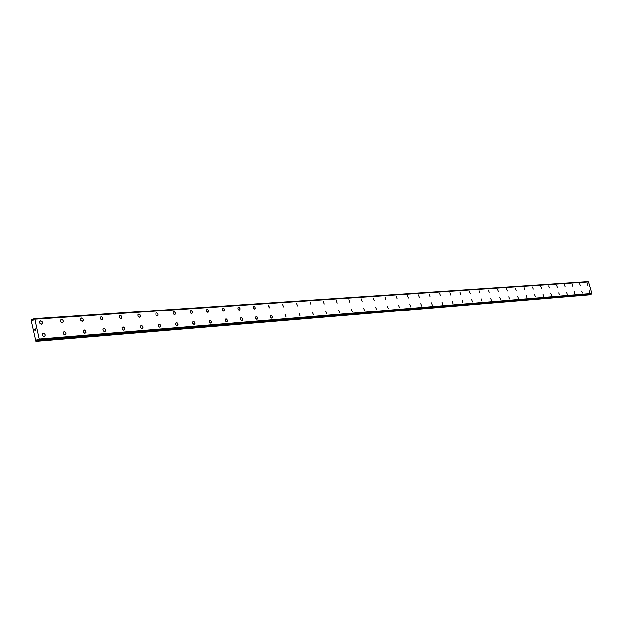 <?xml version="1.0" encoding="UTF-8"?>
<svg xmlns="http://www.w3.org/2000/svg" width="623" height="623" viewBox="0 0 623 623"><rect width="100%" height="100%" fill="white"/><g stroke="black" fill="none" stroke-linecap="round" stroke-linejoin="round"><path stroke-width="0.93" d="M589.07 290.411L589.708 292.374M581.734 290.988L582.38 292.966M574.25 291.572L574.904 293.573M566.626 292.171L567.288 294.196M558.847 292.787L559.516 294.827M550.919 293.41L551.596 295.466M542.835 294.04L543.521 296.12M534.581 294.695L535.274 296.789M526.162 295.357L526.863 297.475M517.573 296.034L518.281 298.168M508.804 296.719L509.521 298.884M499.848 297.428L500.573 299.608M490.706 298.144L491.438 300.348M481.361 298.876L482.085 301.119M471.821 299.632L472.577 301.882M462.064 300.395L462.834 302.669M452.096 301.182L452.874 303.479M441.902 301.984L442.696 304.304M431.474 302.809L432.284 305.145M420.813 303.65L421.631 306.01M409.903 304.507L410.728 306.898M398.736 305.387L399.577 307.801M387.296 306.29L388.16 308.728M375.591 307.209L376.463 309.678M363.598 308.159L364.486 310.651M351.302 309.125L352.213 311.648M338.71 310.122L339.636 312.668M325.79 311.142L326.74 313.712M312.544 312.193L313.517 314.786M298.954 313.268L299.943 315.892M284.999 314.366L286.019 317.021M270.686 315.503L271.441 315.44L272.29 316.429L272.329 317.714L271.527 318.166L270.592 317.38L270.359 316.056L271.239 315.378L272.173 316.165L272.399 317.496L271.721 318.182M255.975 316.671L256.769 316.593L257.634 317.582L257.673 318.89L256.84 319.358L255.889 318.571L255.648 317.232L256.559 316.531L257.509 317.317L257.743 318.665L257.042 319.373M240.86 317.87L241.903 317.901L242.659 319.046L242.503 320.284L241.545 320.518L240.571 319.256L240.719 318.018L241.693 317.785L242.573 318.766L242.62 320.09L241.965 320.596M225.331 319.101L226.406 319.116L227.185 320.261L227.037 321.515L226.032 321.78L225.043 320.518L225.191 319.256L226.196 318.999L227.091 319.981L227.146 321.32L226.468 321.85M209.359 320.37L210.481 320.362L211.275 321.515L211.135 322.784L210.091 323.072L209.18 322.091L209.219 320.534L210.263 320.245L211.181 321.234L211.244 322.582L210.535 323.142M192.935 321.678L193.878 321.538L194.812 322.519L194.89 323.874L193.924 324.466L192.764 323.423L192.686 322.06L193.652 321.468L194.68 322.255L194.96 323.633L194.15 324.474M176.029 323.033L177.251 322.971L178.069 324.116L177.952 325.424L176.831 325.774L175.881 324.793L175.787 323.423L176.792 322.792L177.835 323.571L177.812 325.603M158.631 324.427L159.667 324.217L160.742 325.479L160.641 326.795L159.465 327.184L158.39 325.93L158.491 324.606L159.675 324.217L160.641 325.19L160.75 326.577L159.932 327.254M140.705 325.86L141.803 325.619L142.893 326.873L142.675 328.399L141.585 328.633L140.603 327.675L140.572 326.055L141.569 325.556L142.792 326.592L142.916 327.978L142.06 328.703M122.24 327.348L123.393 327.067L124.398 328.025L124.452 329.653L123.409 330.19L122.163 329.178L122.015 327.784L122.91 326.997L124.25 327.76L124.545 329.419L123.642 330.198M103.2 328.889L104.423 328.555L105.443 329.497L105.521 331.14L104.43 331.732L103.169 330.735L102.982 329.333L103.932 328.485L105.287 329.24L105.614 330.899L104.672 331.732M83.568 330.478L84.853 330.089L85.896 331.015L86.013 332.666L84.86 333.321L83.575 332.339L83.451 330.696L84.611 330.034L85.896 331.015L86.099 332.417L85.102 333.321M63.312 332.129L64.418 331.615L65.727 332.581L65.882 334.224L64.675 334.956L63.367 334.006L63.203 332.355L64.177 331.607L65.563 332.332L65.968 333.975L64.917 334.964M42.403 333.85L43.836 333.305L45.043 334.45L45.004 336.062L43.836 336.646L42.512 335.719L42.294 334.084L43.587 333.25L44.911 334.185L45.113 335.828L44.085 336.654M587.037 283.192L587.676 285.155M579.678 283.706L580.332 285.684M572.187 284.22L572.841 286.222M564.547 284.75L565.209 286.767M556.76 285.287L557.429 287.32M548.816 285.84L549.494 287.888M540.717 286.401L541.403 288.472M532.447 286.969L533.148 289.064M524.013 287.553L524.722 289.664M515.408 288.145L516.124 290.279M506.624 288.753L507.348 290.91M497.652 289.376L498.384 291.548M488.494 290.007L489.234 292.21M479.142 290.653L479.889 292.872M469.578 291.315L470.342 293.558M459.813 291.992L460.584 294.258M449.829 292.685L450.608 294.975M439.62 293.394L440.414 295.699M429.177 294.118L429.987 296.447M418.492 294.858L419.318 297.21M407.567 295.614L408.408 297.996M396.384 296.384L397.233 298.791M384.928 297.179L385.801 299.616M373.208 297.996L374.088 300.45M361.192 298.83L362.095 301.314M348.888 299.679L349.807 302.194M336.272 300.559L337.214 303.089M323.337 301.454L324.295 304.016M310.075 302.381L311.056 304.966M296.462 303.331L297.467 305.94M282.499 304.297L283.527 306.937M268.155 305.301L268.529 305.161L269.58 307.824L268.163 305.301L268.529 305.153L269.214 307.964M253.429 306.329L254.239 306.251L255.103 307.225L255.15 308.525L254.316 309L253.366 308.221L253.187 306.672L254.028 306.181L254.978 306.968L255.22 308.292L254.519 309.016M238.305 307.388L239.357 307.412L240.112 308.541L239.972 309.771L238.998 310.02L238.033 308.774L238.165 307.536L239.146 307.295L240.026 308.268L240.081 309.576L239.427 310.098M222.754 308.471L223.634 308.362L224.529 309.335L224.591 310.659L223.696 311.196L222.582 310.161L222.512 308.837L223.416 308.299L224.397 309.078L224.662 310.425L223.906 311.204M206.766 309.592L207.685 309.46L208.596 310.441L208.674 311.773L207.739 312.341L206.61 311.305L206.525 309.966L207.467 309.397L208.464 310.176L208.744 311.531L207.957 312.349M190.319 310.752L191.502 310.706L192.312 311.843L192.203 313.12L191.105 313.447L190.179 312.481L190.186 310.924L191.284 310.597L192.211 311.562L192.305 312.91L191.549 313.525M173.404 311.944L174.409 311.757L175.359 312.723L175.46 314.085L174.456 314.724L173.28 313.696L173.163 312.341L173.957 311.679L175.219 312.466L175.522 313.836L174.674 314.732M155.984 313.174L157.043 312.956L158.11 314.194L158.032 315.503L156.848 315.908L155.882 314.95L155.851 313.361L156.809 312.894L158.008 313.914L158.133 315.285L157.308 315.978M138.049 314.444L139.155 314.187L140.136 315.145L140.183 316.741L139.186 317.247L137.971 316.235L137.815 314.864L138.688 314.117L139.988 314.888L140.284 316.515L139.412 317.255M119.561 315.76L120.73 315.456L121.843 316.679L121.672 318.213L120.512 318.509L119.398 317.294L119.437 315.954L120.496 315.394L121.734 316.398L121.898 317.785L120.987 318.579M100.513 317.115L101.744 316.764L102.756 317.699L102.865 319.319L101.759 319.926L100.498 318.945L100.303 317.566L101.261 316.702L102.6 317.442L102.951 319.077L101.993 319.934M80.858 318.524L81.917 318.057L83.194 319.031L83.334 320.658L82.174 321.328L80.897 320.37L80.749 318.742L81.675 318.049L83.038 318.781L83.42 320.409L82.415 321.336M60.587 319.988L61.716 319.451L63.009 320.401L63.196 322.029L61.973 322.776L60.672 321.842L60.478 320.214L61.475 319.443L62.845 320.152L63.266 321.78L62.214 322.784M39.662 321.507L40.861 320.892L42.177 321.811L42.411 323.43L41.359 324.279L39.973 323.594L39.568 321.741L40.62 320.884L42.177 321.811L42.411 323.43L41.367 324.279M35.363 329.053L35.495 329.645L35.363 329.053M34.756 329.326L34.88 329.917L34.686 329.271L35.394 328.952L35.495 329.645M35.394 328.952L34.686 329.271L34.833 329.941M35.503 330.143L35.581 330.852M35.145 331.109L34.919 330.338L35.566 330.766L35.589 330.252L35.495 330.743M34.919 330.338L35.098 331.125M32.451 320.534L33.144 320.354L33.704 318.914L34.857 319.249L39.21 339.091L38.4 340.322L36.889 339.808L35.924 341.42L31.15 320.37L31.617 319.895L32.824 320.502M588.424 281.83L34.179 318.703M34.709 319.14L588.486 281.83L34.74 319.147L588.486 281.83L591.85 293.386L591.149 294.126L38.4 340.322L591.141 294.126M35.924 341.42L589.078 294.819L589.638 294.251M39.132 339.309L591.78 293.519M39.21 339.091L591.85 293.386M34.857 319.249L588.61 281.892M36.227 341.287L589.327 294.734M36.399 341.061L589.475 294.593M36.718 340.033L38.089 339.917M36.889 339.808L37.684 339.737M38.844 340.119L591.531 294.001M38.883 340.033L591.562 293.947M39.156 339.27L591.795 293.495M34.218 318.75L588.081 281.612M31.773 319.957L33.393 319.848M31.687 319.903L33.416 319.786M34.164 318.703L588.042 281.58M31.617 319.895L33.432 319.77"/></g></svg>

